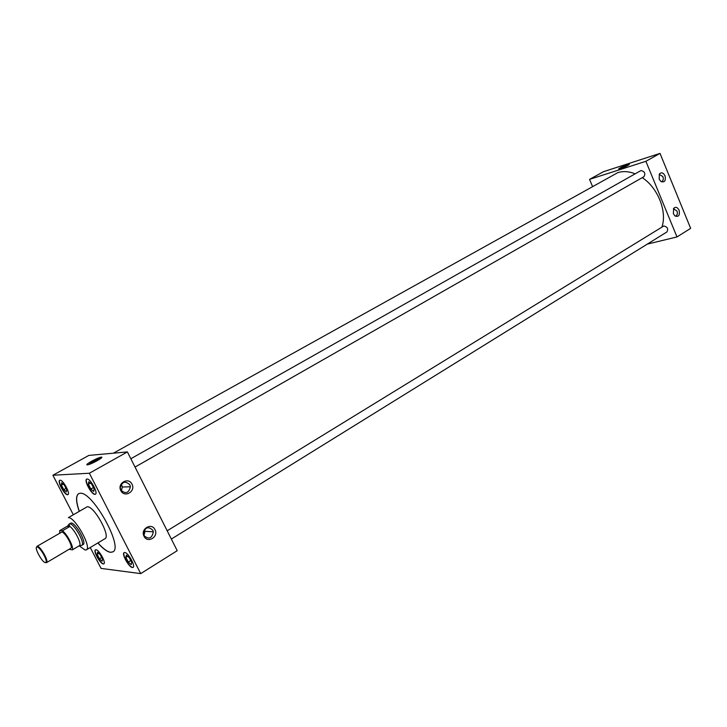 <?xml version="1.0" encoding="UTF-8"?>
<svg xmlns="http://www.w3.org/2000/svg" width="727" height="727" viewBox="0 0 727 727"><rect width="100%" height="100%" fill="white"/><g stroke="black" fill="none" stroke-linecap="round" stroke-linejoin="round"><path stroke-width="1.09" d="M87.449 464.826L87.685 464.798C91.42 464.353 105.07 456.656 101.235 457.165L101.035 457.183C97.4 457.592 83.769 465.235 87.449 464.826L87.685 464.798C91.42 464.353 105.07 456.656 101.235 457.165L101.044 457.183C97.409 457.583 83.75 465.244 87.44 464.826L87.676 464.798C91.42 464.362 105.088 456.647 101.244 457.156L101.035 457.183C97.4 457.592 83.769 465.235 87.449 464.826M620.313 168.719C626.056 166.565 629.055 165.065 629.309 164.229L627.665 164.629C621.939 166.783 618.95 168.273 618.695 169.1L620.313 168.719C626.056 166.565 629.055 165.065 629.309 164.229L627.665 164.629C621.93 166.783 618.941 168.273 618.695 169.109L620.304 168.719C626.056 166.565 629.064 165.065 629.318 164.229L627.674 164.629C621.939 166.783 618.95 168.273 618.695 169.1L620.313 168.719M675.301 216.164C677.228 215.519 677.791 213.793 676.982 210.975L673.429 208.776L674.011 208.622M673.375 213.72L674.901 215.874C678.627 217.273 680.027 215.392 679.109 210.23C677.428 207.159 675.61 206.55 673.656 208.404L673.375 213.72M661.27 181.723L661.316 181.723C663.178 181.032 663.696 179.315 662.897 176.579L659.189 174.353M659.198 179.16L660.888 181.468C664.587 182.75 665.968 180.85 665.014 175.789C663.197 172.553 661.306 171.99 659.334 174.08L659.198 179.16M143.955 535.572L144.991 531.328L144.473 529.738M143.964 535.599C148.853 539.752 151.979 538.48 153.324 531.782L152.815 530.21C148.081 526.048 144.946 527.257 143.428 533.809L143.964 535.599M144.055 536.299C147.545 543.796 158.949 536.771 154.978 529.638C151.561 522.159 140.066 529.092 144.055 536.299M121.291 490.807L122.354 487.008L121.291 484.264M120.818 490.043C125.553 494.278 128.743 493.197 130.397 486.799L129.833 484.827C125.28 480.602 122.081 481.601 120.237 487.817L120.818 490.043M120.846 490.634C124.381 498.222 136.004 491.425 131.978 484.191C128.515 476.621 116.811 483.319 120.846 490.634M94.946 494.369L95.391 494.26C98.363 493.106 90.384 478.466 87.086 479.038L86.677 479.148C83.723 480.32 91.593 494.805 94.946 494.369M86.795 479.093C84.141 480.638 91.893 494.678 95.164 494.242L95.491 494.187M67.547 494.723L67.92 494.624C70.61 493.624 63.013 479.684 60.059 480.211L59.723 480.302C57.051 481.329 64.549 495.123 67.547 494.723M59.832 480.256C57.46 481.665 64.839 495.005 67.756 494.605L68.02 494.56M132.414 567.514L133.05 567.396C135.822 566.233 128.125 552.447 124.726 552.511L124.126 552.629C121.373 553.81 128.97 567.451 132.414 567.514M124.244 552.575C121.782 554.11 129.261 567.333 132.623 567.387L133.15 567.324M103.298 563.952L103.834 563.861C106.36 562.843 99.017 549.676 95.964 549.748L95.464 549.839C92.956 550.875 100.199 563.916 103.298 563.952M95.573 549.785C93.356 551.193 100.48 563.798 103.507 563.834L103.934 563.788M171.345 539.061L666.895 231.968C668.513 228.851 667.486 226.86 663.796 225.988L167.174 530.792M643.54 176.87L643.931 176.697C645.703 173.453 644.704 171.408 640.941 170.563L130.842 458.746M68.393 517.624L87.267 506.737C94.128 505.91 110.967 536.362 104.97 538.707L86.304 549.876C92.075 547.676 75.035 516.961 68.393 517.624M79.161 545.813L85.213 550.085L86.304 549.876M97.854 542.969C102.989 548.74 107.232 551.866 110.586 552.338L112.803 551.902C123.863 547.667 92.593 491.316 80.215 493.279L78.607 493.697C75.708 495.823 75.881 501.63 79.134 511.108M97.954 542.905C103.089 548.676 107.332 551.802 110.695 552.275L112.858 551.875M635.144 173.798C628.937 171.363 623.157 170.981 617.805 172.635L113.412 453.185M82.933 544.659L83.132 544.568C86.976 543.096 75.663 522.668 71.201 523.04L70.392 523.313M647.266 244.136L676.982 236.938L645.894 161.303L589.552 179.369L592.46 186.294M661.924 227.042C667.322 211.648 657.962 187.893 642.277 177.642M90.257 547.513L101.053 568.396L140.711 573.612L177.215 550.693L127.398 451.921L88.858 455.411L52.889 475.24L73.2 514.525M78.661 493.66C75.817 495.832 76.008 501.63 79.234 511.045M676.982 236.938L690.65 228.36L660.016 153.388L603.465 171.699L589.552 179.369M645.894 161.303L660.016 153.388M140.711 573.612L89.366 473.232L127.398 451.921M89.366 473.232L52.889 475.24M97.436 552.784L97.145 554.328L99.445 558.799L102.153 561.208L102.552 559.145L100.235 554.656L97.527 552.256L97.236 553.81M98.827 553.311L97.145 554.328M100.126 559.408L101.462 560.599M101.707 557.427L99.445 558.799M97.727 555.464L98.863 557.673M126.234 555.71L125.853 557.345L128.27 562.062L131.205 564.615L131.732 562.453L129.306 557.709L126.362 555.155L125.98 556.791M61.586 483.373L61.395 485.118L63.749 489.671L66.375 491.925L66.657 489.607L64.294 485.018L61.659 482.783L61.459 484.527M88.667 482.374L88.385 484.227L90.848 489.044L93.71 491.416L94.11 488.962L91.629 484.118L88.758 481.756L88.476 483.6M127.698 556.21L125.853 557.345M129.015 562.707L130.46 563.97M130.796 560.499L128.27 562.062M126.471 558.536L127.661 560.871M63.267 484.073L61.395 485.118M64.412 490.243L65.712 491.352M66.039 488.39L63.749 489.671M61.986 486.272L63.149 488.526M90.448 483.055L88.385 484.227M91.575 489.644L92.983 490.816M93.419 487.581L90.848 489.044M89.003 485.445L90.23 487.826M37.15 546.995L37.05 546.986C33.615 546.631 42.048 562.489 45.328 562.589L46.028 562.262C47.646 560.217 39.894 546.877 37.15 546.995M36.495 547.295L37.359 546.295C40.267 546.159 48.464 560.263 46.737 562.416L45.683 562.68M46.492 562.68L70.755 548.294C73.572 547.222 65.057 531.873 61.768 532.082L36.913 546.377M68.72 524.612L69.837 523.858C74.19 523.485 85.359 543.405 81.86 545.286L80.979 545.486M67.166 526.303L69.029 524.749L69.919 526.448L67.166 526.303L59.714 530.637L59.659 533.127M69.138 549.248L72.318 549.885L79.388 545.686M72.318 549.885C74.09 547.413 67.048 533.836 62.404 530.81L59.714 530.637M79.697 545.495C81.515 543.005 74.508 529.474 69.837 526.484L62.404 530.81M91.302 463.235L91.411 463.226C95.346 461.799 97.5 460.582 97.863 459.591L97.763 459.6C93.856 461.018 91.702 462.227 91.302 463.235M92.211 463.008L98.109 459.728M99.254 459.509L99.872 458.473L95.401 460.082L90.112 463.026L89.276 464.371L90.511 463.917M99.872 458.473L100.117 458.937M97.654 459.973L97.545 459.764C94.555 460.836 92.411 461.99 91.111 463.217M97.545 459.764L91.311 463.235M626.738 165.92L623.721 167.428M626.038 166.401L621.649 168.237M628.128 165.338L622.812 167.092L620.049 168.8M619.986 168.664L620.604 168.619M144.991 531.328L153.324 531.782M122.354 487.008L130.397 486.799M135.04 467.07L643.931 176.697M659.235 174.326L659.725 174.171M101.407 457.919L101.035 457.183L101.407 457.919M37.05 546.986L37.259 546.286M69.21 524.003L70.773 523.095M68.402 524.967L69.329 523.94M80.206 545.668L81.86 545.286M81.76 545.359L83.314 544.432M46.028 562.262L46.737 562.416"/></g></svg>
